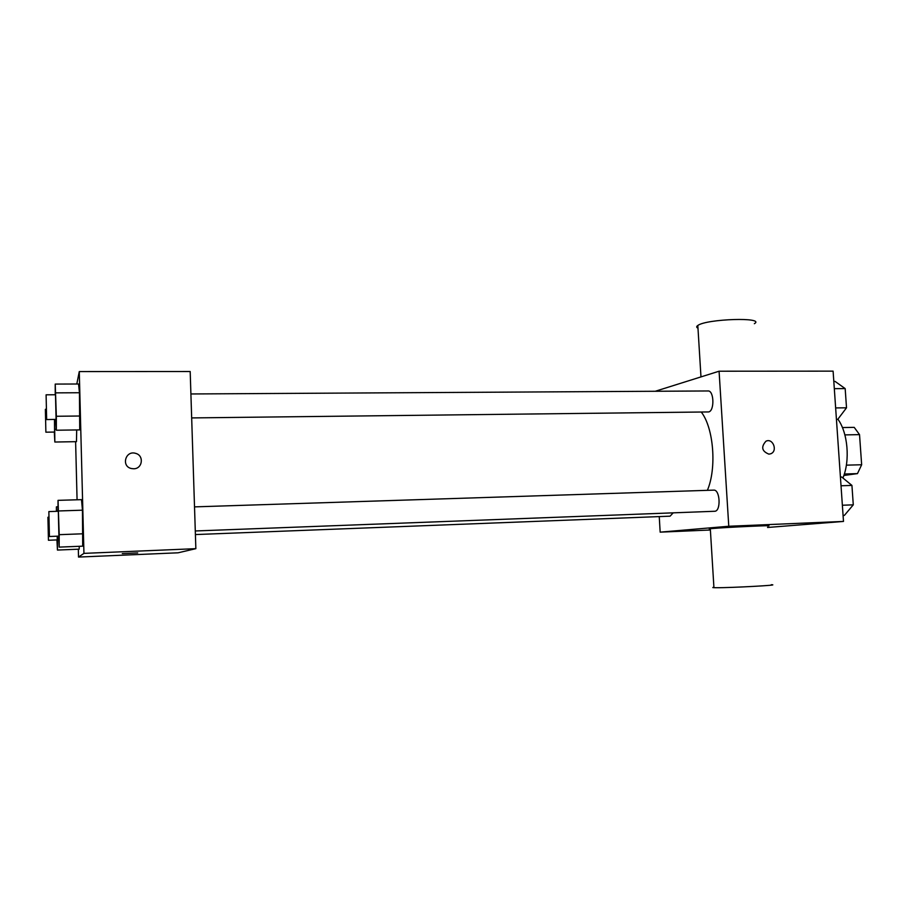<?xml version="1.0" encoding="UTF-8"?>
<svg xmlns="http://www.w3.org/2000/svg" width="907" height="907" viewBox="0 0 907 907"><rect width="100%" height="100%" fill="white"/><g stroke="black" fill="none" stroke-linecap="round" stroke-linejoin="round"><path stroke-width="1.36" d="M844.882 434.895L859.53 434.634L854.224 427.367L842.422 427.56M859.53 434.634L861.65 464.758L857.466 473.613L843.861 475.472M846.378 465.155L861.65 464.758M844.338 473.998L857.466 473.613M842.92 478C850.278 460.484 847.852 432.684 837.887 419.181M655.262 391.268L719.081 371.212L833.102 371.144L843.487 521.434L767.549 527.477M719.081 371.212L728.774 526.253L843.487 521.434M768.909 454.146C761.835 451.278 760.837 446.97 765.927 441.233C772.866 437.639 778.059 451.074 770.78 453.761L768.909 454.146L770.78 453.761C778.059 451.074 772.866 437.639 765.927 441.233M707.381 490.336C716.893 468.227 713.673 427.866 701.304 412.095M728.774 526.253L660.16 532.148L659.253 516.593M191.672 417.923L708.639 411.937C714.682 410.95 714.07 390.35 708.027 390.962L190.901 393.967M195.288 530.969L714.784 511.265C721.167 511.129 720.09 489.361 713.741 490.131L194.517 506.877M673.198 512.852L670.08 516.174L195.413 534.563M660.16 532.148L710.385 529.994M710.328 529.008C708.707 528.996 708.696 528.906 710.306 528.724L712.562 528.509C727.255 527.205 778.773 524.892 767.458 526.037M713.9 587.248C712.301 587.464 712.301 587.6 713.934 587.668L716.213 587.713C731.042 587.849 782.707 585.026 771.256 584.709M754.352 323.708C766.109 316.962 706.53 318.788 697.812 325.477C696.281 326.509 696.338 327.416 697.982 328.187M76.8 384.001L79.283 371.575L190.187 371.519L195.855 548.667L178.067 552.805L78.524 557.068L78.331 549.2M79.283 371.575L83.943 553.372L195.855 548.667M133.601 468.772L131.356 468.522C120.903 466.277 125.585 450.019 135.699 453.387C144.338 455.507 142.524 468.964 133.601 468.772C142.524 468.964 144.338 455.507 135.687 453.387L135.699 453.387C125.585 450.019 120.903 466.277 131.356 468.522M76.698 429.941L76.471 441.664L76.698 429.941M81.505 499.655L82.458 510.188L82.696 546.161L82.458 510.188L81.505 499.655L58.037 500.347L59.216 534.677L59.17 547.114L58.581 536.15M77.072 499.78L75.61 441.675M83.943 553.372L78.524 557.068M78.558 384.001L79.453 392.731L79.725 429.895L79.453 392.731L78.558 384.001L55.225 384.08L56.347 416.268L56.347 430.224L55.758 419.476M79.26 546.309L79.192 549.166L79.26 546.309M122.286 553.587L137.705 552.919M56.404 511.333L56.404 506.854L56.642 511.321M57.402 536.196L57.447 550.061L56.926 539.926M48.445 540.255L47.912 517.239L48.445 540.255L57.198 539.914L57.243 536.196M56.404 506.854L58.025 506.798M57.458 538.622L58.706 538.577M57.447 550.061L79.192 549.166M54.59 419.488L54.839 442.026L54.318 432.072M45.883 432.185L45.373 409.318L45.883 432.185L54.579 432.061L54.477 419.488M54.828 429.283L56.291 429.26M54.839 442.026L76.471 441.664M58.025 511.287L58.037 500.347M49.431 536.502L58.91 536.128L58.32 511.276L48.853 511.582L49.431 536.502L48.853 511.582M58.638 510.958L82.458 510.188M59.216 534.677L83.059 533.781M59.17 547.114L82.696 546.161M55.236 394.76L55.225 384.08M46.654 419.578L56.075 419.385L55.508 394.76L46.098 394.817L46.654 419.578L46.098 394.817M55.781 392.867L79.453 392.731M56.347 416.268L80.043 416.007M56.347 430.224L79.725 429.895M840.415 477.048L841.719 477.014L851.934 485.415L853.283 504.836L844.383 515.391L843.068 515.448M841.016 485.767L851.934 485.415M842.365 505.244L853.283 504.836M833.805 381.428L835.109 381.428L845.177 388.604L846.514 407.81L837.739 419.385L836.435 419.408M834.315 388.661L845.177 388.604M835.642 407.923L846.514 407.81M710.306 528.724L713.934 587.668M700.975 376.904L697.812 325.477M47.912 517.239L48.876 517.205M45.373 409.318L46.302 409.306"/></g></svg>
